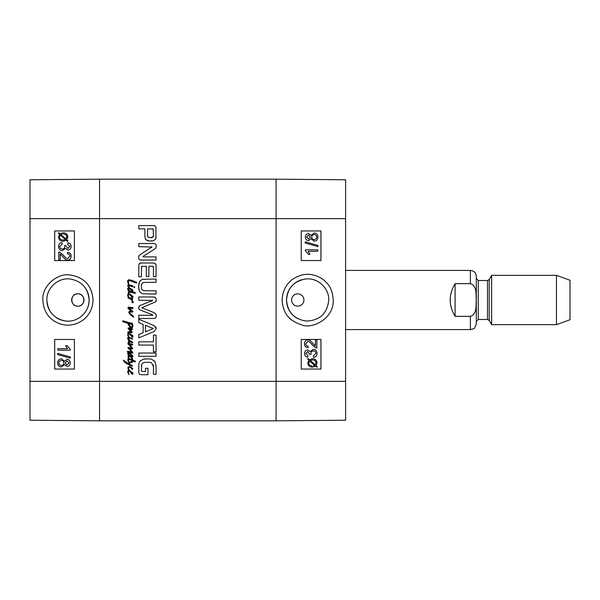 <?xml version="1.0" encoding="UTF-8"?>
<svg xmlns="http://www.w3.org/2000/svg" width="600" height="600" viewBox="0 0 600 600"><rect width="100%" height="100%" fill="white"/><g stroke="black" fill="none" stroke-linecap="round" stroke-linejoin="round"><path stroke-width="0.9" d="M77.835 293.835C85.785 293.46 85.785 306.54 77.835 306.165C69.885 306.54 69.885 293.46 77.835 293.835A6.165 6.165 0 0 1 83.175 303.082A6.165 6.165 0 0 1 72.495 303.082A6.165 6.165 0 0 1 77.835 293.835M67.733 258.532C66.78 258.728 65.302 257.587 63.3 255.12L59.79 252.142L58.74 251.962L59.775 252.142L63.278 255.12C65.287 257.587 66.765 258.728 67.718 258.532L69.847 256.207C69.795 254.685 68.97 253.882 67.38 253.8L67.537 252.24C69.885 252.51 71.07 253.845 71.1 256.245C70.927 258.712 69.787 259.995 67.68 260.093C66.502 260.4 64.793 259.185 62.55 256.455L60.18 254.062L60.18 260.108L58.725 260.108L58.838 251.962M67.552 252.24L67.537 252.24C69.9 252.51 71.085 253.845 71.115 256.245C70.95 258.712 69.81 259.995 67.695 260.093L67.68 260.093M60.195 260.108L60.195 254.077M62.19 244.103L59.767 246.517C59.895 248.077 60.758 248.925 62.34 249.06C63.832 248.955 64.635 248.153 64.74 246.645L64.567 245.58L65.895 245.737L67.935 248.505L69.855 246.48L67.627 244.252L67.905 242.745C69.983 243.188 71.047 244.425 71.1 246.458C70.898 248.708 69.832 249.915 67.905 250.065L65.407 248.362L62.37 250.665C60.015 250.478 58.733 249.09 58.515 246.51C58.65 244.222 59.805 242.917 61.995 242.595L62.205 244.103L59.782 246.517C59.918 248.077 60.773 248.925 62.355 249.06M64.582 245.58L65.895 245.737M65.91 245.737L67.95 248.505M67.92 242.745C69.998 243.188 71.062 244.425 71.115 246.458C70.912 248.708 69.847 249.915 67.92 250.065M65.422 248.362L62.37 250.665M62.205 244.103L61.995 242.595M60.33 235.058L59.782 235.913L60.315 235.058L65.355 239.558L63.127 240.067C60.825 239.933 59.64 238.92 59.58 237.03C59.655 238.92 60.84 239.933 63.142 240.067M59.805 235.913L59.602 237.03L59.782 235.913M63.188 234L63.165 234C65.55 234.135 66.742 235.155 66.75 237.06L65.977 239.055L60.922 234.54L65.985 239.048M61.935 234.135L60.938 234.54L61.92 234.135M67.927 240.803L67.418 241.403L66.225 240.33L63.165 241.282C60.218 241.05 58.688 239.647 58.575 237.067L59.505 234.337L58.365 233.317L58.875 232.718L60.068 233.782L63.15 232.792C66.097 232.98 67.635 234.397 67.755 237.053L66.795 239.782L67.95 240.803L67.433 241.403M66.24 240.33L63.165 241.282M58.89 232.718L60.082 233.775M63.165 232.792C66.113 232.98 67.65 234.397 67.77 237.053L66.795 239.782M66.81 239.782L67.95 240.803M67.133 360.93L65.153 362.94L67.117 360.93L69 362.925L67.035 364.92L65.137 362.94L67.05 364.92M61.44 360.428C59.91 360.525 59.062 361.358 58.912 362.94C59.047 361.358 59.895 360.525 61.425 360.428C62.955 360.532 63.78 361.358 63.892 362.888C63.787 364.462 62.94 365.31 61.365 365.43C59.828 365.325 59.002 364.493 58.898 362.94C59.025 364.493 59.85 365.325 61.387 365.43M67.065 359.37C69.015 359.483 70.073 360.66 70.238 362.903C70.065 365.168 68.992 366.368 67.028 366.48L64.552 364.657L61.387 366.99C59.093 366.847 57.847 365.498 57.653 362.925C57.84 360.36 59.1 359.01 61.432 358.868L64.552 361.23L67.08 359.37C69.03 359.483 70.095 360.66 70.252 362.903C70.08 365.168 69.008 366.368 67.043 366.48L67.028 366.48M64.567 364.657L61.403 366.99M64.567 361.23L61.432 358.868M70.395 356.962L70.395 358.185L57.653 354.615L57.653 353.392L70.418 356.962L70.395 358.185M70.418 356.962L57.653 353.392M57.863 348.712L67.5 348.712L65.677 345.683L67.148 345.683L70.238 349.245L70.238 350.22L57.863 350.22L57.863 348.712L67.5 348.712M67.162 345.683L70.252 349.245L70.252 350.22M74.385 230.962L54.682 230.962L54.682 260.55L74.385 260.55L54.66 260.55L54.66 230.962L74.385 230.962L74.385 260.55M74.385 339.45L54.682 339.45L54.682 369.038L74.385 369.038L54.66 369.038L54.66 339.45L74.385 339.45L74.385 369.038M89.093 300C89.483 312.337 77.317 322.95 65.183 320.933C53.865 318.525 47.752 311.55 46.852 300C46.477 287.873 58.245 277.32 70.252 279C81.847 281.212 88.125 288.21 89.093 300M42.862 300.015C43.492 315.007 53.258 322.26 62.347 324.487C69.532 326.22 76.62 324.608 83.602 319.657C89.617 314.587 92.767 308.032 93.06 300C91.935 285.623 84.285 277.282 70.11 274.995C58.44 272.707 41.73 285.248 42.862 300.015M83.767 285.975A21.12 21.12 0 0 1 85.748 311.415M65.183 320.933A21.12 21.12 0 0 1 56.1 317.468M52.41 314.28A21.12 21.12 0 0 1 46.852 300M30 218.632L30 420.217L99.532 420.825L99.532 179.175L30 179.782L30 218.632L99.532 218.632L99.532 179.175L276.082 179.175L276.082 420.825L345.615 420.217L345.615 179.782L276.082 179.175L276.082 218.632L345.615 218.632M307.882 341.468C308.835 341.272 310.312 342.413 312.315 344.88L315.825 347.858L316.875 348.038L315.84 347.858L312.337 344.88C310.335 342.413 308.85 341.272 307.897 341.468L305.767 343.793C305.82 345.315 306.645 346.118 308.243 346.2L308.077 347.76C305.73 347.49 304.545 346.155 304.515 343.755C304.688 341.288 305.827 340.005 307.935 339.907C309.112 339.6 310.822 340.815 313.072 343.545L315.435 345.938L315.435 339.892L316.89 339.892L316.8 348.038M308.062 347.76L308.077 347.76C305.715 347.49 304.53 346.155 304.5 343.755C304.673 341.288 305.812 340.005 307.92 339.907L307.935 339.907M315.42 345.923L315.435 339.892M313.605 357.405L313.41 355.897L315.847 353.483C315.72 351.923 314.858 351.075 313.275 350.94C311.782 351.045 310.98 351.847 310.882 353.355L311.048 354.42L309.72 354.263L307.688 351.495L305.76 353.52L307.987 355.748L307.71 357.255C305.632 356.812 304.567 355.575 304.515 353.543C304.718 351.293 305.782 350.085 307.71 349.935L310.215 351.638L313.245 349.335C315.6 349.522 316.89 350.91 317.1 353.49C316.965 355.778 315.81 357.082 313.62 357.405L313.425 355.897L315.832 353.483C315.705 351.923 314.843 351.075 313.26 350.94M307.665 351.495L309.705 354.263L311.048 354.42M307.71 349.935L307.695 349.935C305.767 350.085 304.702 351.293 304.5 353.543L304.515 353.543C304.553 355.575 305.618 356.812 307.695 357.255L307.71 357.255M310.192 351.638L313.23 349.335M315.285 364.942L315.817 364.087L315.3 364.942L310.26 360.442L312.487 359.933C314.79 360.067 315.975 361.08 316.035 362.97L315.832 364.087L316.02 362.97C315.96 361.08 314.775 360.067 312.472 359.933M309.638 360.945L314.692 365.46L313.702 365.865L314.678 365.46L309.63 360.952L308.873 362.94C308.873 364.845 310.072 365.865 312.45 366L312.428 366M307.688 359.197L308.197 358.597L309.39 359.67L312.457 358.718C315.397 358.95 316.928 360.353 317.04 362.933L316.11 365.663L317.25 366.683L316.748 367.282L315.548 366.218L312.465 367.207C309.517 367.02 307.987 365.603 307.86 362.947L308.82 360.218L307.665 359.197L308.197 358.597M309.375 359.67L312.442 358.718M315.54 366.225L316.748 367.282M312.45 367.207C309.502 367.02 307.965 365.603 307.845 362.947L308.805 360.218L307.665 359.197M308.483 239.07L310.462 237.06L308.498 239.07L306.615 237.075L308.58 235.08L310.478 237.06L308.565 235.08M314.19 239.572C312.66 239.468 311.835 238.642 311.722 237.112C311.827 235.538 312.675 234.69 314.25 234.57C315.788 234.675 316.612 235.507 316.718 237.06C316.567 238.642 315.728 239.475 314.19 239.572C315.705 239.475 316.553 238.642 316.702 237.06C316.59 235.507 315.772 234.675 314.235 234.57M308.535 240.63L308.558 240.63C306.6 240.517 305.543 239.34 305.377 237.097C305.558 234.833 306.623 233.632 308.595 233.52L311.062 235.343L314.228 233.01C316.522 233.153 317.767 234.502 317.962 237.075C317.775 239.64 316.522 240.99 314.183 241.132L311.062 238.77L308.558 240.63C306.585 240.517 305.528 239.34 305.362 237.097C305.535 234.833 306.608 233.632 308.572 233.52M311.048 235.343L314.212 233.01M314.168 241.132L311.048 238.77M317.962 246.608L305.205 243.038L305.22 241.815L317.962 245.385L317.962 246.608L305.22 243.038L305.205 241.815M317.752 251.288L308.115 251.288L309.938 254.317L308.468 254.317L305.377 250.755L305.377 249.78L317.752 249.78L317.752 251.288L308.115 251.288M305.362 249.78L305.362 250.755L308.468 254.317M301.237 369.038L320.933 369.038L320.933 339.45L301.237 339.45L320.962 339.45L320.962 369.038L301.237 369.038L301.237 339.45M301.237 260.55L320.933 260.55L320.933 230.962L301.237 230.962L320.962 230.962L320.962 260.55L301.237 260.55L301.237 230.962M297.788 306.165L297.78 306.165A6.165 6.165 0 0 1 292.44 296.918A6.165 6.165 0 0 1 303.12 296.918A6.165 6.165 0 0 1 297.78 306.165L297.788 306.165M286.522 300C287.528 288.022 293.955 281.01 305.812 278.955C317.715 277.582 329.1 288.022 328.763 300C327.315 313.418 319.868 320.445 306.413 321.082C294.248 319.298 287.618 312.27 286.522 300M333.24 300.007C332.722 292.26 330.457 286.447 326.46 282.577C322.913 278.79 318.555 276.278 313.388 275.025C306.638 273.24 299.67 274.695 292.478 279.382C286.058 284.205 282.585 291.082 282.067 300C283.343 315.195 290.108 320.918 301.987 324.975C311.752 329.212 333.96 319.118 333.24 300.007M297.397 318.472A21.12 21.12 0 0 1 301.778 279.712M127.778 295.718L127.837 294.293L128.528 293.64L128.947 294.15L128.34 294.615M127.785 294.487L128.528 293.64L128.947 294.15L128.19 295.35L128.925 297.442L128.183 296.903M128.767 297.067L128.925 297.442L128.37 297.255L127.688 295.312L128.34 293.715M128.243 295.425L128.925 297.442L128.37 297.255L129.03 298.005L129.12 297.502M128.197 295.11L128.572 294.293M133.252 301.778L133.17 302.505L131.82 302.603L132.803 302.04L131.843 300.308L130.11 298.808L128.227 298.118L128.017 297.135L128.82 297.847L128.37 297.255M127.8 297.405L128.722 298.118L128.227 298.118M130.613 299.115L129.675 298.59M129.765 298.635L131.295 299.678M131.805 302.332L132.743 301.853M132.42 302.212L132.803 302.04L132.42 302.212M128.925 297.442L132.593 298.673L132.398 299.347L131.415 299.062L133.267 301.83L132.667 302.752M133.267 301.83L133.17 302.505M132.382 298.41L132.218 299.295M132.593 298.673L132.398 299.347M130.958 295.118L130.627 294.885L130.837 295.298M132.03 296.663L130.627 294.885L132.053 296.235M131.153 295.74L132.225 296.79M132.915 297.36L132.96 296.407L132.915 297.36L132.15 297.502L129.142 293.52L132.96 296.407L132.532 297.562L131.49 297.038M128.947 294.15L129.773 294.375A10.965 10.965 0 0 1 129.803 294.442L128.947 294.15L129.773 294.375L130.087 295.275L129.15 293.52L128.438 293.52L128.347 292.02M129.773 294.375L129.495 293.903L129.773 294.375M132.532 297.562L132.15 297.502M129.803 294.442L128.993 294.218M129.03 294.135L129.653 294.345L129.03 294.135M129.547 290.85L131.572 291.405L132.248 290.58L129.57 288.983L128.19 288.907L128.528 289.845M129.96 289.087L128.108 289.155L130.012 291.173L131.572 291.405L131.917 290.903L130.995 291.308L131.572 291.405M128.625 288.855L128.19 288.907M130.65 289.447L128.572 288.847M130.012 291.173L130.71 291.293L130.012 291.173M131.07 292.395L128.88 292.252L129.142 293.52L128.528 293.64L128.145 292.657L129.127 291.33L128.835 291.053M133.965 292.095L135.21 292.582L135.113 293.385L129.877 291.983L128.88 292.252L129.09 293.46M128.708 292.673L128.88 292.252L128.708 292.673M130.08 291.998L129.66 291.998M130.845 292.252L129.877 291.983M135.382 292.905L135.113 293.385L135.21 292.582L134.34 292.23L135.21 292.582M130.695 288.593L132.495 289.71L132.96 290.595L132.188 291.562L132.645 291.675M132.922 290.392L132.188 291.562L134.34 292.23M132.495 289.71L132.96 290.595L132.578 291.285M128.79 291.548L129.127 291.33L128.108 290.385L127.65 288.502L129.3 288.173L131.88 289.23M127.575 289.095L128.108 290.385L127.65 288.502L128.512 288.038L129.968 288.353M127.65 288.502L129.3 288.173M128.438 293.52L128.153 292.702M131.295 314.407L132.863 315.825M133.462 316.47L133.725 317.138L133.132 316.853L130.222 314.558M130.373 311.865L129.322 312.525L133.725 316.778M132.21 310.725L132.84 311.618L132.517 312.12L130.17 311.888L129.322 312.525L130.222 313.462M129.435 312.36L130.17 311.888M131.76 307.493L132.938 307.68L132.472 308.603L128.858 307.987L132.727 311.138L132.517 312.12L131.19 311.812M132.825 311.827L132.015 312.045M132.727 311.138L132.84 311.618M129.517 307.987L130.343 308.138L128.858 307.987L130.072 309.18L129.36 308.558M130.222 307.26L133.11 307.965L132.472 308.603L130.38 308.138M130.898 308.235L132.975 308.385M128.16 308.34L128.34 307.118L131.265 307.418M127.972 307.56L129.15 307.147M130.365 310.2L128.648 308.895M129.278 313.612L128.903 311.812L131.19 310.868L127.972 308.123M129.517 309.6L128.94 309.18M130.65 314.888L128.767 312.502L129.57 311.212L130.868 310.62M129.57 311.212L131.19 310.868M133.132 316.853L133.725 317.138M131.273 372.067L130.627 371.587L130.928 372.135M132.06 373.38L130.627 371.587L131.55 372.93M131.257 372.57L132.225 373.493L132.053 372.938M127.8 372.532L127.837 370.995L128.34 370.418L129.608 370.388M128.197 371.85L129.03 374.7L127.688 372.007L128.34 370.418L129.225 370.252L132.96 373.11L132.532 374.257L131.483 373.733M127.688 372.007L128.34 370.418M128.243 372.127L128.58 373.343M130.417 372.502L129.653 371.048L128.34 371.303M132.15 374.205L129.653 371.048L128.572 370.995L128.19 372.053M129.03 370.837L129.653 371.048L129.03 370.837M130.087 371.97L129.653 371.048M132.915 374.062L133.012 373.553M132.375 372.322L132.96 373.11M128.993 369.69L129.21 370.493L128.25 369.442M132.322 367.972L132.803 368.647L132.09 369.435L131.325 367.972L129.015 367.163L128.498 367.972L129.165 370.11M127.965 368.468L128.108 367.11L129.593 366.36L132.803 368.647L132.262 369.472L131.722 368.34L129.803 367.163M132.09 368.82L130.53 367.493M132.803 368.647L132.262 369.472L132.053 369.075M128.782 370.267L127.95 367.868M128.047 367.298L127.935 368.07M128.722 370.2L128.415 369.757M132.03 331.83L131.708 332.835L129.03 332.332L127.837 332.775L127.935 331.95L129.15 331.582L131.377 332.01L130.77 331.23M130.815 330.322L132.248 332.197L131.708 332.835L129.03 332.332L127.837 332.775L127.935 331.95M132.248 332.197L131.032 332.737M132.015 328.897L132.517 329.295L132.038 329.775L129.3 328.95L131.37 330.9M129.3 328.95L130.005 329.58M128.76 329.4L128.13 328.312L128.843 327.907L132.382 328.965L132.038 329.775M131.377 332.01L128.227 328.793L128.167 328.08L128.843 327.907L130.59 328.507M128.227 328.793L128.167 328.08M129.825 330.353L128.835 329.475M130.042 331.702L128.887 331.597M129.03 332.332L127.8 332.43M128.01 339.293L127.8 338.835M128.475 339.945L127.575 337.815L128.61 337.29L128.355 336.847M128.632 341.048L129.188 340.778L128.205 339.645M129.87 341.603L128.805 341.812L129.555 343.567L128.88 343.163L128.19 341.722L129.188 340.778M128.415 342.562L128.19 341.722L128.415 342.562M128.407 344.362L128.032 343.14L129.532 343.605L128.88 343.163M132.322 341.947L132.285 342.683L129.113 341.603L129.195 342.743M128.805 341.812L129.653 343.373M129.697 340.267L132.653 342.18L132.285 342.683L130.8 341.962M132.653 342.18L132.555 342.623L131.708 342.472M130.282 338.288L128.227 338.085L130.2 340.74M132.067 338.31L132.517 338.603L132.188 339.12L129.517 338.025L128.227 338.085L129.203 339.81M128.227 338.085L128.858 337.987L128.227 338.085L128.843 339.51M128.82 337.47L132.517 338.603L132.188 339.12L131.123 338.595M132.42 339.067L131.512 338.76M129.495 337.395L130.267 337.522L129.495 337.395M128.88 337.522L127.688 334.928L128.34 333.33L129.15 333.142L132.96 336.022L132.532 337.178L131.483 336.653M128.67 337.395L127.575 337.815M129.12 343.41L129.532 343.605M128.032 343.14L127.958 343.718L128.25 343.185M128.108 344.01L128.843 344.873M130.335 346.485L129.915 346.05M129.3 345.375L130.815 346.957M130.38 347.955L131.782 348.067L131.303 347.423M129.225 347.587L131.782 348.067L131.017 347.145M130.275 351.69L132.038 352.373L127.995 347.505L129.803 347.76M128.977 349.103L128.325 347.483M127.995 347.505L128.243 348.27M130.718 350.865L129.998 350.138M131.782 352.005L130.575 350.7M130.185 352.515L127.65 352.358L127.222 351.743L128.19 351.278L130.92 351.952M131.528 352.192L132.015 352.365M127.65 352.358L127.222 351.743L129.248 351.353M127.222 351.743L127.958 351.3M129.54 352.343L129.127 352.252M131.52 353.062L131.017 352.86M132.743 352.62L132.57 353.22L129.998 352.447M132.825 352.8L132.57 353.22L132.495 352.11M132.18 351.593L131.52 350.76M130.192 349.515L130.695 349.928M129.45 348.457L131.648 350.91M129.113 348.353L130.417 348.735M129.892 344.625L132.727 348.472L131.955 349.028L130.8 348.847M131.955 349.028L131.498 348.99M131.205 346.41L131.55 346.793M131.438 344.212L132.57 344.085L132.653 344.895L129.398 344.452L129.757 344.843M129.938 343.718L132.57 344.085L132.653 344.895L131.108 344.978M132.653 344.895L131.903 345.12L132.653 344.895L131.903 345.12L132.653 344.895L132.57 344.085L132.653 344.895L132.57 344.085L131.843 344.295M131.032 334.8L130.627 334.507L130.928 335.055M132.06 336.3L130.627 334.507L131.55 335.85M131.257 335.49L132.322 336.278M128.197 334.77L128.542 336.173M128.415 335.895L129.023 337.298M130.417 335.423L129.653 333.968L128.34 334.222M131.977 334.77L132.96 336.022L132.532 337.178L129.653 333.968L128.572 333.907L128.19 334.965M129.03 333.757L129.653 333.968L129.03 333.757M130.087 334.89L129.653 333.968M132.915 336.975L133.012 336.465L132.15 337.125M128.34 333.33L129.15 333.142L127.837 333.907L128.34 333.33L127.77 335.325M133.455 361.373L132.743 360.877L132.608 361.957L132.69 361.493L132.097 361.56L132.382 362.43L131.692 362.295M132.69 361.493L132.382 362.43M132.15 362.22L132.562 362.002M134.797 361.013L135.517 361.493L135.225 361.972L132.743 360.877M127.868 360.502L127.995 358.95L129.053 358.582L131.955 359.565L131.438 358.41L131.94 357.877L132.69 359.955L135.36 361.2L135.225 361.972L134.7 361.86M135.517 361.493L135.225 361.972L135.36 361.2M131.775 359.49L131.438 358.41L131.94 357.877L132.57 359.108M131.94 357.877L132.3 358.335M131.955 359.565L131.438 358.41L131.955 359.565L131.243 359.228M129.053 358.582L129.847 358.673M131.782 361.612L132.053 360.532L128.843 359.34L128.34 359.798L128.88 361.837L127.762 360.067L127.995 358.95M128.843 359.34L128.34 359.798L128.88 361.837L128.273 361.327M128.648 360.945L128.88 361.837M132.067 360.593L131.453 360.157M132.113 361.358L132.053 360.532M128.933 363.495L128.722 363.84L132.262 365.415L132.188 366.3L126.458 363.585L124.305 361.972L123.323 360.142L128.032 363.337L129.053 362.438M130.028 361.935L132.097 361.56L132.09 362.228L129.885 362.745M128.032 363.337L130.493 361.8M124.305 361.972L123.72 360.593M126.458 363.585L126.015 363.285M128.572 364.567L128.145 364.38M132.075 366.263L130.395 365.423M132.188 366.3L131.108 365.798M132.435 365.873L132.262 365.415L132.435 365.873M130.642 362.52L128.722 363.84M132.097 361.56L132.09 362.228M135.555 282.847L130.11 280.77L129.053 280.612L128.31 281.257M128.317 281.272L128.377 281.67M128.505 282.315L129.015 284.88L128.498 284.873L127.575 280.845L129.278 279.728M129.262 280.642L128.265 280.882L128.587 282.712M130.11 280.77L128.265 280.882M133.538 281.888L132.727 281.73L133.538 281.888M131.602 280.282L136.417 282.075L136.32 283.132L134.265 282.345M135.57 281.85L136.725 282.465L136.132 283.072M136.417 282.075L136.32 283.132M128.88 279.675L132.262 280.522M127.59 281.558L127.823 280.267M128.19 283.845L127.792 282.233M128.895 284.085L129.015 284.88L132.938 285.983L132.93 286.657L132.322 286.612M128.82 285.712L128.775 285.615A5.46 5.46 0 0 1 128.887 285.608L128.265 285.825L129.585 287.962M129.007 287.632L127.725 285.675L128.498 284.873L128.775 285.615L128.265 285.825L129.42 287.618M129.84 288.06L128.07 286.77L127.725 285.675L128.19 284.903L127.792 286.072M128.648 287.288L127.972 286.56M128.498 285.638L128.962 286.905M128.498 284.873L128.775 285.615M131.347 285.278L132.938 285.983L132.69 286.83L128.887 285.608L129.015 284.88M129.78 285.69L128.933 285.608M131.565 286.2L132.555 286.77M134.648 286.755L134.34 286.538L133.995 287.52L134.34 286.538L134.415 287.79L133.972 287.28M134.648 287.212L134.19 287.655M131.483 356.61L132.345 356.933L132.248 357.525L129.398 356.587L128.415 356.955L128.767 357.855L128.243 357.66L128.19 356.16L129.075 355.875L127.725 353.64L129.007 353.13M129.172 356.595L128.415 356.955L128.61 357.877L127.958 356.97L128.19 356.16L129.075 355.875L128.19 356.16L127.958 356.97L128.19 356.16M128.61 357.435L128.767 357.855L128.243 357.66L127.958 356.97M129.96 353.272L132.938 356.07L132.517 356.82L131.955 356.7L131.227 355.815L132.398 356.317L131.993 355.718L128.708 353.7L128.205 354.045L129.015 355.185L132.345 356.933L132.248 357.525L130.913 357.022M132.248 357.525L131.648 357.353M130.403 356.145L130.778 356.317M128.708 353.7L128.205 354.045L128.708 353.7M132.127 355.913L132.398 356.317L132.127 355.913M132.517 356.82L132.938 356.377L131.955 356.7L131.227 355.815L131.843 356.123M131.438 356.28L131.227 355.815M127.725 353.91L128.67 353.123L130.343 353.392M128.07 354.877L127.725 353.64L128.438 353.153M127.725 353.64L128.67 353.123M125.895 322.71L122.648 321.487L122.843 320.835L124.515 321.255L130.748 323.175L131.032 324.278L129.623 323.782M127.5 322.403L131.19 323.445L131.032 324.278L128.498 323.483L129.09 324.975M131.19 323.445L130.748 323.175L131.032 324.278L130.358 324.06M125.19 321.562L124.515 321.255L125.19 321.562M122.648 321.487L122.843 320.835L124.515 321.255M123.6 321.045L122.67 321.105M128.19 324.322L127.898 323.392L124.552 322.237M125.512 322.582L125.032 322.41L125.512 322.582M129.24 326.303L127.898 323.392L127.095 323.085M127.898 323.392L128.055 323.888L127.898 323.392M131.722 322.86L132.96 325.178L132.42 327.638L131.325 328.215L129.81 327.038M131.528 328.17L130.493 327.81L128.993 325.95M132.225 327.81L130.8 328.043M132.96 325.178L132.847 326.475M132.248 325.455L130.92 322.987L131.82 322.853L132.337 323.475M131.64 323.692L132.023 324.6M132.053 326.7L131.977 324.413M129.743 323.798L128.498 323.483L130.665 326.985L131.4 327.315L132.142 326.228M130.665 326.985L131.4 327.315M276.082 420.825L99.532 420.825L276.082 420.825L276.082 218.632L99.532 218.632L99.532 381.368L30 381.368M141.398 370.77L142.08 371.445L145.515 371.468L145.515 368.257L147.96 368.257L147.96 374.722L141 374.722L139.305 374.085L138.788 372.397L138.788 365.055L139.208 362.61L140.145 361.035L143.468 359.115L149.49 358.837L151.605 359.212L154.988 361.575L156.053 365.752L156.053 374.325L153.458 374.325L153.458 366.653L151.583 362.835L150.225 362.37L144.555 362.37L143.183 362.812L141.743 364.222L141.375 370.553L142.312 371.468L141.653 371.19M153.458 351.832L153.458 345.075L138.788 345.075L138.788 341.827L153.458 341.827L153.458 335.1L156.053 335.1L156.053 351.832L153.458 351.832M152.67 315.218L152.175 314.603L140.663 310.2L139.132 309.36L138.593 307.733L139.868 305.587L152.738 300.435L138.788 300.233L138.788 296.978L153.975 296.978L155.94 298.185L156.24 299.76L155.58 301.853L141.87 307.733L154.028 312.653L155.873 313.995L156.24 315.69C156.33 317.362 155.58 318.293 153.975 318.48L138.788 318.48L138.788 315.218L152.22 315.33L152.738 315.03L152.175 314.603L152.738 315.03L152.22 315.33M149.28 241.02L145.74 239.565L144.9 236.925L144.9 228.833L138.788 228.833L138.788 225.585L153.953 225.585L155.377 226.17L155.917 227.138L155.917 237.983L155.017 239.752L152.858 240.877L149.025 240.998M146.31 266.243L141.593 266.498L141.375 276.825L138.788 276.825L138.855 264.548L139.328 263.632L141.352 262.995L153.585 262.995L155.377 263.58L156.053 265.65L156.053 276.728L153.458 276.728L153.458 267.397L152.572 266.243L148.898 266.243L148.898 276.472L146.31 276.472L146.31 266.243M143.183 256.298L143.205 256.89L156.053 256.89L156.053 260.04L141.023 260.04C139.41 259.965 138.6 259.11 138.593 257.475L138.855 255.975L140.04 254.692L151.958 247.028L138.788 246.675L138.788 243.525L153.892 243.525C155.49 243.638 156.278 244.522 156.24 246.157L155.843 247.928L154.882 248.895L143.183 256.298L143.205 256.89M138.788 319.23L154.29 325.733L156.24 328.575L154.29 331.403L138.788 337.913L138.788 334.485L143.145 332.715L143.145 324.405L138.788 322.65L138.788 319.23M156.053 353.048L156.053 356.303L138.788 356.303L138.788 353.048L156.053 353.048M143.767 282.413L142.29 283.132L141.375 284.805L141.375 288.263L142.29 289.957L144.578 290.752L156.053 290.782L156.053 294.03L142.597 293.767L140.438 292.522L139.395 291.09L138.593 286.53L139.395 282L140.438 280.545L142.597 279.308L156.053 279.038L156.053 282.293L143.572 282.465M141.953 363.877L141.712 364.312M141.39 365.722L141.375 366.112M143.722 362.587L144.555 362.37M153.458 366.653L153.278 365.07M154.44 360.923L154.988 361.575M143.468 359.115L143.865 359.032M145.028 358.86L145.417 358.815M140.145 361.035L140.73 360.48M156.015 317.205L155.678 317.782M155.873 313.995L156.097 314.558M141.87 307.733L142.507 308.197L141.87 307.733L142.507 307.26M156.18 300.555L155.97 301.215M155.19 297.285L155.977 298.275M152.52 300.18L152.175 300.847L152.738 300.435L152.34 300.157M138.998 306.322L139.913 305.565M139.23 306.022L140.663 305.265M138.615 308.085L138.623 307.305M147.96 236.955L147.488 235.567L148.125 237.142L149.28 237.615L152.858 237.09L153.458 235.298L153.233 229.065L147.488 228.833L147.683 236.513M153.435 229.447L152.422 228.833L153.233 229.065M153.315 236.31L153.458 235.298M152.535 237.337L153.435 235.538M151.493 237.645L152.858 237.09M151.755 237.615L150.9 237.697M149.933 237.683L149.28 237.615L149.933 237.683M148.208 240.87L147.233 240.585M152.618 240.915L151.23 241.05M156.015 237.21L155.812 238.373M155.58 238.98L155.017 239.752M154.642 225.72L153.953 225.585L155.377 226.17L155.97 227.34M155.917 227.138L156.053 228.127L155.917 227.138M154.433 225.653L155.377 226.17L154.433 225.653M146.153 239.94L145.425 239.055M152.79 266.265L153.21 266.52L152.79 266.265M153.458 267.397L153.21 266.52M155.82 264.21L156.045 265.44M140.093 263.153L141.352 262.995M138.855 264.548L139.328 263.632M141.593 266.498L141.375 267.6L141.593 266.498L142.267 266.243L141.593 266.498M143.047 256.395L143.07 256.86M156 247.56L155.685 248.175M155.843 247.928L154.882 248.895M151.822 246.795L151.462 246.675L151.958 247.028L151.538 247.41M138.593 257.475L138.968 255.772M141.023 260.04L140.175 259.882M140.093 259.86L139.2 259.403M145.47 331.868L153.21 328.575L145.47 325.237L145.47 331.868M153.21 328.575L152.94 328.267L152.94 328.86L153.21 328.575M155.767 326.873L156.188 328.17M142.41 279.368L143.047 279.21M140.295 280.695L140.82 280.215M139.86 281.228L140.28 280.718M138.78 284.002L138.93 283.275M138.615 285.585L138.667 284.843M138.66 288.21L138.593 286.26M138.93 289.8L138.78 289.072M140.82 292.853L140.197 292.26M143.79 290.685L143.407 290.572M141.495 288.675L141.743 289.237M99.532 420.825L99.532 381.368L345.615 381.368M455.092 316.358C448.575 305.452 448.575 294.548 455.092 283.642L470.385 283.642C477.067 285.487 475.882 294.487 476.22 300C475.882 305.513 477.067 314.513 470.385 316.358L455.092 316.358L455.092 283.642M470.385 316.358L470.385 329.587L473.115 328.92C474.232 328.928 475.298 327.18 476.303 323.67L476.303 276.33C475.95 272.737 473.978 270.765 470.385 270.413L345.615 270.413M556.447 324.66L570 319.725L570 280.275L556.447 275.34L491.618 275.34L491.618 324.66L556.447 324.66L556.447 275.34M470.385 283.642L470.385 270.413M489.202 279.532L487.493 280.522L487.493 319.478L489.202 320.468L489.202 279.532L491.618 275.34M487.493 319.478L478.275 319.478L478.275 280.522L476.303 278.55M470.385 329.587L345.615 329.587M489.202 320.468L491.618 324.66M487.493 280.522L478.275 280.522M478.275 319.478L476.303 321.45"/></g></svg>

